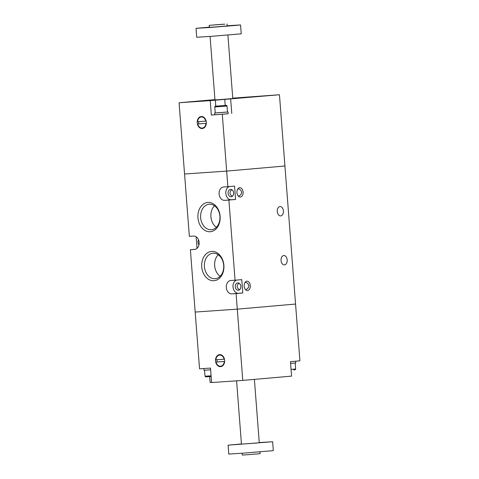 <?xml version="1.0" encoding="UTF-8"?>
<svg xmlns="http://www.w3.org/2000/svg" width="479" height="479" viewBox="0 0 479 479"><rect width="100%" height="100%" fill="white"/><g stroke="black" fill="none" stroke-linecap="round" stroke-linejoin="round"><path stroke-width="0.72" d="M232.752 98.141L279.449 94.746L295.555 304.045L237.285 309.153L236.081 293.567L231.872 293.861A6.7 5.065 85 0 1 226.31 287.526A6.7 5.065 85 0 1 230.776 280.508A6.7 5.065 85 0 1 230.848 280.502L235.057 280.209L228.89 200.054L224.681 200.342A6.7 5.065 85 0 1 219.113 194.013A6.7 5.065 85 0 1 223.579 186.99A6.7 5.065 85 0 1 223.651 186.984L227.86 186.696L226.663 171.105L284.933 165.997L226.663 171.105L184.559 174.009L179.08 102.757L214.945 99.614M210.083 36.422L214.969 99.913L220.765 99.542L232.782 98.542L227.896 35.051M228.172 113.745L211.347 115.086L210.233 100.614L279.449 94.746M210.233 100.614L179.08 102.757M231.758 113.499L230.644 99.027M194.737 249.409L194.594 249.421A6.7 5.065 85 0 0 194.666 249.415A6.7 5.065 85 0 0 199.132 242.392A6.7 5.065 85 0 0 193.57 236.063L189.355 236.351L184.559 174.009L226.663 171.105L222.292 114.331M206.305 122.211A6.029 4.556 85 0 1 202.288 128.534A6.029 4.556 85 0 1 197.216 122.84A6.029 4.556 85 0 1 201.234 116.523A6.029 4.556 85 0 1 206.305 122.211M197.719 123.923L205.97 123.354A5.58 4.221 85 0 1 202.246 128.091A5.58 4.221 85 0 1 197.719 123.923L205.97 123.354M197.552 121.696A5.58 4.221 85 0 1 201.276 116.966A5.58 4.221 85 0 1 205.802 121.127L197.552 121.696M201.276 116.966L202.731 116.84A5.58 4.221 85 0 1 203.012 116.828M203.982 127.923A5.58 4.221 85 0 1 203.707 127.959L202.246 128.091M198.839 123.827A6.029 4.556 85 0 1 198.671 122.714A6.029 4.556 85 0 1 198.659 121.624M200.994 117.002A6.029 4.556 85 0 1 201.97 116.535M203.006 128.39A6.029 4.556 85 0 1 201.964 128.103M206.144 121.097L205.802 121.127M211.347 115.086L214.814 114.78M213.921 24.926L223.699 24.207L213.921 24.926M224.873 24.172L209.227 25.321L224.873 24.172M209.227 25.321L209.383 27.327L215.185 26.956L227.196 25.956L227.04 23.95M209.365 27.135L196.019 28.351L210.521 27.429L235.129 25.477L240.554 24.926L227.178 25.764M196.019 28.351L196.707 37.26L211.209 36.338L241.242 33.829L240.554 24.926M215.233 112.954L214.682 113.02L214.82 114.804L228.178 113.774L228.04 111.996L215.239 112.978L214.772 106.967L216.268 106.817M214.682 113.02L228.04 111.996M225.986 112.116L216.73 112.828M227.483 112.038L227.022 106.027L214.772 106.967L227.022 106.027C226.884 105.326 226.214 105.146 225.004 105.476L216.718 106.11C215.412 105.979 214.766 106.266 214.772 106.967M218.382 105.997L224.106 105.578L218.382 105.997M245.529 289.615C247.517 289.124 248.625 287.819 248.852 285.7C248.367 283.754 247.152 282.634 245.206 282.341M238.332 196.103C240.32 195.606 241.428 194.3 241.656 192.181C241.171 190.235 239.955 189.115 238.009 188.828M232.513 196.151C231.1 195.606 230.255 194.588 229.98 193.103C230.01 191.63 230.668 190.516 231.938 189.756M243.087 192.085A4.688 3.072 -93.9 0 1 240.35 197.031A4.688 3.072 -93.9 0 1 236.967 192.618A4.688 3.072 -93.9 0 1 239.704 187.672A4.688 3.072 -93.9 0 1 243.087 192.085M287.172 259.947A4.688 3.072 -93.9 0 1 284.436 264.899A4.688 3.072 -93.9 0 1 281.053 260.486A4.688 3.072 -93.9 0 1 283.79 255.541A4.688 3.072 -93.9 0 1 287.172 259.947M283.406 210.964A4.688 3.072 -93.9 0 1 280.67 215.909A4.688 3.072 -93.9 0 1 277.287 211.502A4.688 3.072 -93.9 0 1 280.023 206.557A4.688 3.072 -93.9 0 1 283.406 210.964M223.885 265.312A14.693 11.101 85 0 1 213.933 280.724A14.693 11.101 85 0 1 201.731 266.839A14.693 11.101 85 0 1 211.682 251.427A14.693 11.101 85 0 1 223.885 265.312M220.112 216.328A14.693 11.101 85 0 1 210.161 231.734A14.693 11.101 85 0 1 197.959 217.855A14.693 11.101 85 0 1 207.91 202.443A14.693 11.101 85 0 1 220.112 216.328M194.594 249.421L190.385 249.715L199.551 368.836L210.497 368.082L211.61 382.553L242.763 380.404L237.285 309.153L195.181 312.057L237.285 309.153L295.555 304.045L299.92 360.825L290.454 361.657L291.567 376.129L242.763 380.404M250.283 285.598A4.688 3.072 -93.9 0 1 247.547 290.549A4.688 3.072 -93.9 0 1 244.164 286.137A4.688 3.072 -93.9 0 1 246.901 281.191A4.688 3.072 -93.9 0 1 250.283 285.598M235.057 280.209L241.757 279.622L242.787 292.98L236.081 293.567M228.89 200.054L235.59 199.468L234.56 186.103L227.86 186.696M233.644 192.887A3.682 2.784 85 0 1 231.189 196.749A3.682 2.784 85 0 1 228.088 193.265A3.682 2.784 85 0 1 230.543 189.403A3.682 2.784 85 0 1 233.644 192.887M239.71 289.663C238.291 289.124 237.446 288.107 237.177 286.616C237.207 285.143 237.859 284.029 239.135 283.269M195.432 249.272L190.385 249.715M197.031 248.373L196.133 236.764M240.841 286.4A3.682 2.784 85 0 1 238.38 290.262A3.682 2.784 85 0 1 235.285 286.783A3.682 2.784 85 0 1 237.74 282.921A3.682 2.784 85 0 1 240.841 286.4M242.787 292.98L238.572 293.274A6.7 5.065 85 0 1 233.01 286.939A6.7 5.065 85 0 1 236.71 280.065M235.59 199.468L231.381 199.755A6.7 5.065 85 0 1 225.813 193.426A6.7 5.065 85 0 1 229.513 186.547M198.977 244.841A3.682 2.784 85 0 1 198.007 242.344A3.682 2.784 85 0 1 198.534 239.823M220.13 276.287A12.777 9.658 85 0 1 214.676 265.731A12.777 9.658 85 0 1 218.238 254.744M223.687 265.3A12.777 9.658 85 0 1 215.167 278.694A12.777 9.658 85 0 1 204.419 266.629A12.777 9.658 85 0 1 212.939 253.235A12.777 9.658 85 0 1 223.687 265.3M216.358 227.297A12.777 9.658 85 0 1 210.91 216.748A12.777 9.658 85 0 1 214.472 205.76M219.921 216.316A12.777 9.658 85 0 1 211.401 229.71A12.777 9.658 85 0 1 200.647 217.646A12.777 9.658 85 0 1 209.167 204.252A12.777 9.658 85 0 1 219.921 216.316M209.682 376.608L210.131 382.476L211.598 382.374M224.627 360.322A6.029 4.556 -95 0 0 219.556 354.628A6.029 4.556 -95 0 0 215.538 360.95A6.029 4.556 -95 0 0 220.609 366.645A6.029 4.556 -95 0 0 224.627 360.322M216.981 359.729A6.029 4.556 -95 0 0 216.993 360.825A6.029 4.556 -95 0 0 217.161 361.938M220.286 366.213A6.029 4.556 -95 0 0 221.328 366.501M221.334 354.933A5.58 4.221 -95 0 0 221.053 354.945L219.598 355.077A5.58 4.221 -95 0 0 215.873 359.807L224.124 359.238A5.58 4.221 -95 0 0 219.598 355.077M224.639 361.417L216.041 362.034A5.58 4.221 -95 0 0 220.568 366.201L222.028 366.07A5.58 4.221 -95 0 0 222.304 366.034M220.292 354.646A6.029 4.556 -95 0 0 219.316 355.113M224.465 359.208L224.124 359.238M220.568 366.201A5.58 4.221 -95 0 0 224.292 361.465L216.041 362.034M224.639 361.435L224.292 361.465M242.152 453.236L242.29 455.05L248.092 454.679L260.109 453.679L259.965 451.865M241.44 443.949L228.094 445.171L228.776 454.074L243.278 453.152L273.311 450.649L272.629 441.74L259.253 442.578M228.094 445.171L272.629 441.74M236.584 380.829L241.452 444.141L257.097 442.991L259.265 442.77L254.391 379.386M295.615 361.202L295.747 362.944L290.585 363.399M291.052 369.411L295.651 368.998L291.052 369.411M293.711 369.854L293.705 369.854C295.01 369.986 295.657 369.698 295.651 368.998L295.19 363.01M210.634 369.83L204 370.279L203.868 368.537M204.557 370.255L205.018 376.243L211.095 375.835L206.515 376.093M207.072 376.728L211.143 376.494L205.742 376.865L205.018 376.243M225.22 105.464L224.753 99.434M215.795 106.194L215.328 100.165M238.572 293.274L231.872 293.861M231.381 199.755L224.681 200.342"/></g></svg>
